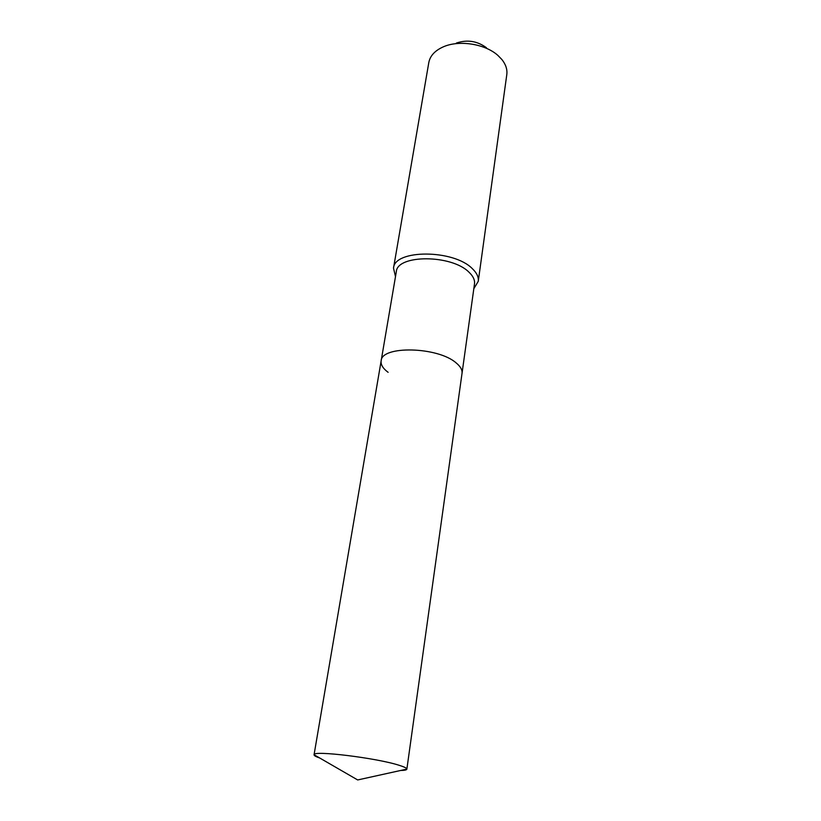 <?xml version="1.0" encoding="UTF-8"?>
<svg xmlns="http://www.w3.org/2000/svg" width="821" height="821" viewBox="0 0 821 821"><rect width="100%" height="100%" fill="white"/><g stroke="black" fill="none" stroke-linecap="round" stroke-linejoin="round"><path stroke-width="1.23" d="M400.525 770.498C404.579 770.416 406.693 769.965 406.867 769.154L406.867 769.103C406.857 768.138 404.219 766.855 398.965 765.234C376.429 757.947 312.503 750.148 314.063 754.735L314.053 754.786C313.971 755.607 315.849 756.675 319.687 757.988M406.867 769.154L462.028 373.35C462.459 369.953 460.489 366.474 456.137 362.903C437.891 346.657 381.406 345.415 381.149 360.83L396.317 271.772C397.005 254.397 451.704 254.407 469.027 272.244C473.163 276.154 474.99 280.033 474.497 283.871L462.028 373.35C462.459 369.953 460.489 366.474 456.137 362.903C437.891 346.657 381.406 345.415 381.149 360.83C380.626 364.647 382.955 368.485 388.117 372.324M473.83 288.694L478.263 281.316C478.787 277.159 476.827 272.952 472.383 268.703C453.674 249.256 394.244 249.276 393.505 268.19L395.496 276.564M478.263 281.316L506.793 74.619C507.46 69.518 505.818 64.479 501.877 59.512L497.947 55.469C485.098 43.78 458.806 39.716 443.032 46.971C434.822 50.707 430.081 55.89 428.808 62.54L393.505 268.19M486.443 47.731C477.217 40.968 467.18 39.408 456.332 43.072M314.063 754.735L357.679 779.95L406.867 769.103M381.149 360.83L314.053 754.786"/></g></svg>
